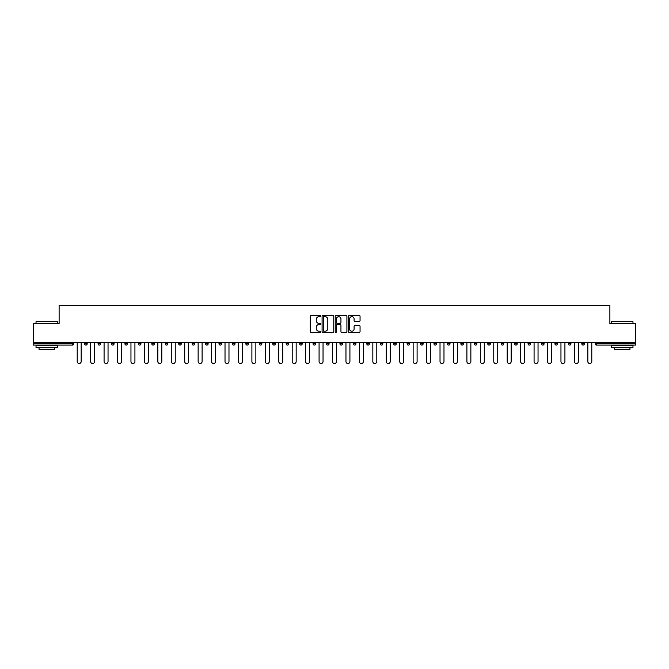 <?xml version="1.0" encoding="UTF-8"?>
<svg xmlns="http://www.w3.org/2000/svg" width="669" height="669" viewBox="0 0 669 669"><rect width="100%" height="100%" fill="white"/><g stroke="black" fill="none" stroke-linecap="round" stroke-linejoin="round"><path stroke-width="1" d="M320.719 316.086A0.594 0.594 0 0 0 320.125 315.492L311.144 315.492A0.845 0.845 0 0 0 310.299 316.337L310.299 331.556A0.845 0.845 0 0 0 311.144 332.401L320.125 332.401A0.594 0.594 0 0 0 320.719 331.807A0.594 0.594 0 0 0 320.125 331.222L318.962 331.222A2.709 2.709 0 0 1 316.261 328.512L316.261 327.25A2.709 2.709 0 0 1 318.962 324.54L320.125 324.54A0.594 0.594 0 0 0 320.719 323.947A0.594 0.594 0 0 0 320.125 323.353L318.962 323.353A2.709 2.709 0 0 1 316.261 320.652L316.261 319.381A2.709 2.709 0 0 1 318.962 316.68L320.125 316.68A0.594 0.594 0 0 0 320.719 316.086M359.211 321.454A0.845 0.845 0 0 0 360.056 320.61L360.056 316.337A0.845 0.845 0 0 0 359.211 315.492L349.235 315.492A0.845 0.845 0 0 0 348.39 316.337L348.39 331.556A0.845 0.845 0 0 0 349.235 332.401L359.211 332.401A0.845 0.845 0 0 0 360.056 331.556L360.056 326.397A0.845 0.845 0 0 0 359.211 325.552L354.938 325.552A0.845 0.845 0 0 0 354.093 326.397L354.093 328.956A2.258 2.258 0 0 1 351.835 331.222A2.258 2.258 0 0 1 349.569 328.956L349.569 318.937A2.258 2.258 0 0 1 351.835 316.68A2.258 2.258 0 0 1 354.093 318.937L354.093 320.61A0.845 0.845 0 0 0 354.938 321.454L359.211 321.454M33.45 342.428L33.45 323.562L59.123 323.562L59.123 305.474L609.877 305.474L609.877 323.562L635.55 323.562L635.55 342.428L33.45 342.428L33.45 343.799L72.469 343.799L72.469 342.428M333.764 316.337A0.845 0.845 0 0 0 332.911 315.492L322.935 315.492A0.845 0.845 0 0 0 322.09 316.337L322.09 331.556A0.845 0.845 0 0 0 322.935 332.401L332.911 332.401A0.845 0.845 0 0 0 333.764 331.556L333.764 316.337M336.089 315.492L346.065 315.492A0.845 0.845 0 0 1 346.91 316.337L346.91 331.556A0.845 0.845 0 0 1 346.065 332.401L341.792 332.401A0.845 0.845 0 0 1 340.947 331.556L340.947 325.385A0.845 0.845 0 0 0 340.103 324.54L337.268 324.54A0.845 0.845 0 0 0 336.423 325.385L336.423 331.807A0.594 0.594 0 0 1 335.83 332.401A0.594 0.594 0 0 1 335.236 331.807L335.236 316.337A0.845 0.845 0 0 1 336.089 315.492M73.766 342.428L73.766 343.799A1.296 1.296 0 0 1 72.469 345.095L33.45 345.095L33.45 343.799M635.55 342.428L635.55 345.095L596.531 345.095A1.296 1.296 0 0 1 595.234 343.799L595.234 342.428M87.196 342.428L87.196 343.799L84.612 343.799A1.296 1.296 0 0 0 85.908 345.095A1.296 1.296 0 0 1 84.612 343.799L84.612 342.428M72.469 345.095A1.296 1.296 0 0 0 73.766 343.799L72.469 343.799L72.469 345.095M98.05 342.428L98.05 343.799L98.05 342.428M100.634 342.428L100.634 343.799L100.634 342.428M114.073 342.428L114.073 343.799L111.489 343.799A1.296 1.296 0 0 0 112.785 345.095A1.296 1.296 0 0 1 111.489 343.799L111.489 342.428M124.927 342.428L124.927 343.799L124.927 342.428M127.511 342.428L127.511 343.799L127.511 342.428M138.366 342.428L138.366 343.799L138.366 342.428M140.95 342.428L140.95 343.799L140.95 342.428M154.388 342.428L154.388 343.799A1.296 1.296 0 0 1 153.092 345.095A1.296 1.296 0 0 1 151.804 343.799L151.804 342.428M165.243 343.799L167.827 343.799L167.827 342.428L167.827 343.799A1.296 1.296 0 0 1 166.531 345.095A1.296 1.296 0 0 1 165.243 343.799L165.243 342.428M178.682 343.799L181.266 343.799L181.266 342.428L181.266 343.799A1.296 1.296 0 0 1 179.969 345.095A1.296 1.296 0 0 1 178.682 343.799L178.682 342.428M194.696 342.428L194.696 343.799A1.296 1.296 0 0 1 193.408 345.095A1.296 1.296 0 0 1 192.112 343.799L192.112 342.428M205.55 343.799L208.134 343.799L208.134 342.428L208.134 343.799A1.296 1.296 0 0 1 206.846 345.095A1.296 1.296 0 0 1 205.55 343.799L205.55 342.428M221.573 342.428L221.573 343.799A1.296 1.296 0 0 1 220.285 345.095A1.296 1.296 0 0 1 218.989 343.799L218.989 342.428M232.427 342.428L232.427 343.799L232.427 342.428M235.011 342.428L235.011 343.799A1.296 1.296 0 0 1 233.715 345.095A1.296 1.296 0 0 1 232.427 343.799L235.011 343.799M248.45 342.428L248.45 343.799L245.866 343.799A1.296 1.296 0 0 0 247.154 345.095A1.296 1.296 0 0 1 245.866 343.799L245.866 342.428M259.304 343.799L261.888 343.799L261.888 342.428L261.888 343.799A1.296 1.296 0 0 1 260.592 345.095A1.296 1.296 0 0 1 259.304 343.799L259.304 342.428M272.743 343.799L275.327 343.799L275.327 342.428L275.327 343.799A1.296 1.296 0 0 1 274.031 345.095A1.296 1.296 0 0 1 272.743 343.799L272.743 342.428M288.757 342.428L288.757 343.799A1.296 1.296 0 0 1 287.469 345.095A1.296 1.296 0 0 1 286.173 343.799L286.173 342.428M300.908 345.095A1.296 1.296 0 0 0 302.196 343.799L302.196 342.428L302.196 343.799A1.296 1.296 0 0 1 300.908 345.095A1.296 1.296 0 0 1 299.612 343.799L299.612 342.428M315.634 342.428L315.634 343.799A1.296 1.296 0 0 1 314.346 345.095A1.296 1.296 0 0 1 313.05 343.799L313.05 342.428M329.073 342.428L329.073 343.799A1.296 1.296 0 0 1 327.785 345.095A1.296 1.296 0 0 1 326.489 343.799L326.489 342.428M339.927 342.428L339.927 343.799L339.927 342.428M342.511 342.428L342.511 343.799A1.296 1.296 0 0 1 341.215 345.095A1.296 1.296 0 0 1 339.927 343.799L342.511 343.799M353.366 342.428L353.366 343.799L353.366 342.428M355.95 342.428L355.95 343.799A1.296 1.296 0 0 1 354.654 345.095A1.296 1.296 0 0 1 353.366 343.799L355.95 343.799A1.296 1.296 0 0 1 354.654 345.095M366.804 342.428L366.804 343.799L366.804 342.428M369.388 342.428L369.388 343.799A1.296 1.296 0 0 1 368.092 345.095A1.296 1.296 0 0 1 366.804 343.799A1.296 1.296 0 0 0 368.092 345.095A1.296 1.296 0 0 0 369.388 343.799L366.804 343.799A1.296 1.296 0 0 0 368.092 345.095M380.243 342.428L380.243 343.799L380.243 342.428M382.827 342.428L382.827 343.799A1.296 1.296 0 0 1 381.531 345.095A1.296 1.296 0 0 1 380.243 343.799A1.296 1.296 0 0 0 381.531 345.095A1.296 1.296 0 0 0 382.827 343.799L380.243 343.799A1.296 1.296 0 0 0 381.531 345.095M394.969 345.095A1.296 1.296 0 0 0 396.257 343.799L396.257 342.428L396.257 343.799A1.296 1.296 0 0 1 394.969 345.095A1.296 1.296 0 0 1 393.673 343.799L393.673 342.428M409.696 342.428L409.696 343.799L407.112 343.799A1.296 1.296 0 0 0 408.408 345.095A1.296 1.296 0 0 1 407.112 343.799L407.112 342.428M423.134 342.428L423.134 343.799A1.296 1.296 0 0 1 421.846 345.095A1.296 1.296 0 0 1 420.55 343.799L420.55 342.428M433.989 342.428L433.989 343.799L433.989 342.428M436.573 342.428L436.573 343.799L436.573 342.428M450.011 342.428L450.011 343.799A1.296 1.296 0 0 1 448.715 345.095A1.296 1.296 0 0 1 447.427 343.799L447.427 342.428M463.45 342.428L463.45 343.799L460.866 343.799A1.296 1.296 0 0 0 462.154 345.095A1.296 1.296 0 0 1 460.866 343.799L460.866 342.428M476.888 342.428L476.888 343.799A1.296 1.296 0 0 1 475.592 345.095A1.296 1.296 0 0 1 474.304 343.799L474.304 342.428M490.318 342.428L490.318 343.799L487.734 343.799A1.296 1.296 0 0 0 489.031 345.095A1.296 1.296 0 0 1 487.734 343.799L487.734 342.428M503.757 342.428L503.757 343.799A1.296 1.296 0 0 1 502.469 345.095A1.296 1.296 0 0 1 501.173 343.799L501.173 342.428M517.196 342.428L517.196 343.799L514.612 343.799A1.296 1.296 0 0 0 515.908 345.095A1.296 1.296 0 0 1 514.612 343.799L514.612 342.428M530.634 342.428L530.634 343.799A1.296 1.296 0 0 1 529.346 345.095A1.296 1.296 0 0 1 528.05 343.799L528.05 342.428M544.073 342.428L544.073 343.799L541.489 343.799A1.296 1.296 0 0 0 542.776 345.095A1.296 1.296 0 0 1 541.489 343.799L541.489 342.428M557.511 342.428L557.511 343.799L554.927 343.799A1.296 1.296 0 0 0 556.215 345.095A1.296 1.296 0 0 1 554.927 343.799L554.927 342.428M570.95 342.428L570.95 343.799L568.366 343.799A1.296 1.296 0 0 0 569.654 345.095A1.296 1.296 0 0 1 568.366 343.799L568.366 342.428M584.388 342.428L584.388 343.799A1.296 1.296 0 0 1 583.092 345.095A1.296 1.296 0 0 1 581.804 343.799L581.804 342.428M85.908 345.095A1.296 1.296 0 0 0 87.196 343.799A1.296 1.296 0 0 1 85.908 345.095A1.296 1.296 0 0 1 84.612 343.799M99.347 345.095A1.296 1.296 0 0 1 98.05 343.799L100.634 343.799A1.296 1.296 0 0 1 99.347 345.095M112.785 345.095A1.296 1.296 0 0 0 114.073 343.799A1.296 1.296 0 0 1 112.785 345.095A1.296 1.296 0 0 1 111.489 343.799M126.224 345.095A1.296 1.296 0 0 1 124.927 343.799A1.296 1.296 0 0 0 126.224 345.095A1.296 1.296 0 0 0 127.511 343.799A1.296 1.296 0 0 1 126.224 345.095A1.296 1.296 0 0 1 124.927 343.799L127.511 343.799M139.654 345.095A1.296 1.296 0 0 1 138.366 343.799A1.296 1.296 0 0 0 139.654 345.095A1.296 1.296 0 0 0 140.95 343.799A1.296 1.296 0 0 1 139.654 345.095A1.296 1.296 0 0 1 138.366 343.799L140.95 343.799M245.866 343.799A1.296 1.296 0 0 0 247.154 345.095A1.296 1.296 0 0 0 248.45 343.799M407.112 343.799A1.296 1.296 0 0 0 408.408 345.095A1.296 1.296 0 0 0 409.696 343.799M435.285 345.095A1.296 1.296 0 0 1 433.989 343.799A1.296 1.296 0 0 0 435.285 345.095A1.296 1.296 0 0 0 436.573 343.799A1.296 1.296 0 0 1 435.285 345.095A1.296 1.296 0 0 1 433.989 343.799L436.573 343.799M460.866 343.799A1.296 1.296 0 0 0 462.154 345.095A1.296 1.296 0 0 0 463.45 343.799M489.031 345.095A1.296 1.296 0 0 0 490.318 343.799A1.296 1.296 0 0 1 489.031 345.095A1.296 1.296 0 0 1 487.734 343.799M514.612 343.799A1.296 1.296 0 0 0 515.908 345.095A1.296 1.296 0 0 0 517.196 343.799M529.346 345.095A1.296 1.296 0 0 0 530.634 343.799L528.05 343.799M541.489 343.799A1.296 1.296 0 0 0 542.776 345.095A1.296 1.296 0 0 0 544.073 343.799M554.927 343.799A1.296 1.296 0 0 0 556.215 345.095A1.296 1.296 0 0 0 557.511 343.799M568.366 343.799A1.296 1.296 0 0 0 569.654 345.095A1.296 1.296 0 0 0 570.95 343.799M323.871 316.68A0.594 0.594 0 0 0 323.278 317.265L323.278 330.628A0.594 0.594 0 0 0 323.871 331.222L325.092 331.222A2.709 2.709 0 0 0 327.802 328.512L327.802 319.381A2.709 2.709 0 0 0 325.092 316.68L323.871 316.68M340.947 318.979A2.258 2.258 0 0 0 338.681 316.721A2.258 2.258 0 0 0 336.423 318.979L336.423 322.508A0.845 0.845 0 0 0 337.268 323.353L340.103 323.353A0.845 0.845 0 0 0 340.947 322.508L340.947 318.979M77.211 342.428L77.211 361.544A1.982 1.982 0 0 0 79.193 363.526A1.982 1.982 0 0 0 81.166 361.544L81.166 342.428M90.641 342.428L90.641 361.544A1.982 1.982 0 0 0 92.623 363.526A1.982 1.982 0 0 0 94.605 361.544L94.605 342.428M104.08 342.428L104.08 361.544A1.982 1.982 0 0 0 106.062 363.526A1.982 1.982 0 0 0 108.043 361.544L108.043 342.428M117.518 342.428L117.518 361.544A1.982 1.982 0 0 0 119.5 363.526A1.982 1.982 0 0 0 121.482 361.544L121.482 342.428M130.957 342.428L130.957 361.544A1.982 1.982 0 0 0 132.939 363.526A1.982 1.982 0 0 0 134.921 361.544L134.921 342.428M144.395 342.428L144.395 361.544A1.982 1.982 0 0 0 146.377 363.526A1.982 1.982 0 0 0 148.359 361.544L148.359 342.428M36.034 321.664L57.567 321.664L36.034 321.664L36.034 323.562M57.567 347.679L36.034 347.679L36.034 345.522L57.567 345.522L57.567 347.679M54.557 347.679L54.557 349.661L39.053 349.661L39.053 347.679M611.433 321.664L632.966 321.664L611.433 321.664L611.433 323.562M632.966 347.679L611.433 347.679L611.433 345.522L632.966 345.522L632.966 347.679M629.947 347.679L629.947 349.661L614.443 349.661L614.443 347.679M157.834 342.428L157.834 361.544A1.982 1.982 0 0 0 159.816 363.526A1.982 1.982 0 0 0 161.798 361.544L161.798 342.428M171.272 342.428L171.272 361.544A1.982 1.982 0 0 0 173.254 363.526A1.982 1.982 0 0 0 175.236 361.544L175.236 342.428M184.711 342.428L184.711 361.544A1.982 1.982 0 0 0 186.684 363.526A1.982 1.982 0 0 0 188.666 361.544L188.666 342.428M198.141 342.428L198.141 361.544A1.982 1.982 0 0 0 200.123 363.526A1.982 1.982 0 0 0 202.105 361.544L202.105 342.428M211.58 342.428L211.58 361.544A1.982 1.982 0 0 0 213.562 363.526A1.982 1.982 0 0 0 215.543 361.544L215.543 342.428M225.018 342.428L225.018 361.544A1.982 1.982 0 0 0 227 363.526A1.982 1.982 0 0 0 228.982 361.544L228.982 342.428M238.457 342.428L238.457 361.544A1.982 1.982 0 0 0 240.439 363.526A1.982 1.982 0 0 0 242.421 361.544L242.421 342.428M251.895 342.428L251.895 361.544A1.982 1.982 0 0 0 253.877 363.526A1.982 1.982 0 0 0 255.859 361.544L255.859 342.428M265.334 342.428L265.334 361.544A1.982 1.982 0 0 0 267.316 363.526A1.982 1.982 0 0 0 269.298 361.544L269.298 342.428M278.772 342.428L278.772 361.544A1.982 1.982 0 0 0 280.754 363.526A1.982 1.982 0 0 0 282.728 361.544L282.728 342.428M292.202 342.428L292.202 361.544A1.982 1.982 0 0 0 294.184 363.526A1.982 1.982 0 0 0 296.166 361.544L296.166 342.428M305.641 342.428L305.641 361.544A1.982 1.982 0 0 0 307.623 363.526A1.982 1.982 0 0 0 309.605 361.544L309.605 342.428M319.08 342.428L319.08 361.544A1.982 1.982 0 0 0 321.061 363.526A1.982 1.982 0 0 0 323.043 361.544L323.043 342.428M332.518 342.428L332.518 361.544A1.982 1.982 0 0 0 334.5 363.526A1.982 1.982 0 0 0 336.482 361.544L336.482 342.428M345.957 342.428L345.957 361.544A1.982 1.982 0 0 0 347.939 363.526A1.982 1.982 0 0 0 349.92 361.544L349.92 342.428M359.395 342.428L359.395 361.544A1.982 1.982 0 0 0 361.377 363.526A1.982 1.982 0 0 0 363.359 361.544L363.359 342.428M372.834 342.428L372.834 361.544A1.982 1.982 0 0 0 374.816 363.526A1.982 1.982 0 0 0 376.798 361.544L376.798 342.428M386.272 342.428L386.272 361.544A1.982 1.982 0 0 0 388.246 363.526A1.982 1.982 0 0 0 390.228 361.544L390.228 342.428M399.702 342.428L399.702 361.544A1.982 1.982 0 0 0 401.684 363.526A1.982 1.982 0 0 0 403.666 361.544L403.666 342.428M413.141 342.428L413.141 361.544A1.982 1.982 0 0 0 415.123 363.526A1.982 1.982 0 0 0 417.105 361.544L417.105 342.428M426.579 342.428L426.579 361.544A1.982 1.982 0 0 0 428.561 363.526A1.982 1.982 0 0 0 430.543 361.544L430.543 342.428M440.018 342.428L440.018 361.544A1.982 1.982 0 0 0 442 363.526A1.982 1.982 0 0 0 443.982 361.544L443.982 342.428M453.457 342.428L453.457 361.544A1.982 1.982 0 0 0 455.438 363.526A1.982 1.982 0 0 0 457.42 361.544L457.42 342.428M466.895 342.428L466.895 361.544A1.982 1.982 0 0 0 468.877 363.526A1.982 1.982 0 0 0 470.859 361.544L470.859 342.428M480.334 342.428L480.334 361.544A1.982 1.982 0 0 0 482.316 363.526A1.982 1.982 0 0 0 484.289 361.544L484.289 342.428M493.764 342.428L493.764 361.544A1.982 1.982 0 0 0 495.746 363.526A1.982 1.982 0 0 0 497.728 361.544L497.728 342.428M507.202 342.428L507.202 361.544A1.982 1.982 0 0 0 509.184 363.526A1.982 1.982 0 0 0 511.166 361.544L511.166 342.428M520.641 342.428L520.641 361.544A1.982 1.982 0 0 0 522.623 363.526A1.982 1.982 0 0 0 524.605 361.544L524.605 342.428M534.079 342.428L534.079 361.544A1.982 1.982 0 0 0 536.061 363.526A1.982 1.982 0 0 0 538.043 361.544L538.043 342.428M547.518 342.428L547.518 361.544A1.982 1.982 0 0 0 549.5 363.526A1.982 1.982 0 0 0 551.482 361.544L551.482 342.428M560.957 342.428L560.957 361.544A1.982 1.982 0 0 0 562.938 363.526A1.982 1.982 0 0 0 564.92 361.544L564.92 342.428M574.395 342.428L574.395 361.544A1.982 1.982 0 0 0 576.377 363.526A1.982 1.982 0 0 0 578.359 361.544L578.359 342.428M587.834 342.428L587.834 361.544A1.982 1.982 0 0 0 589.807 363.526A1.982 1.982 0 0 0 591.789 361.544L591.789 342.428M596.531 342.428L596.531 343.799L635.55 343.799M595.234 343.799L596.531 343.799L596.531 345.095M154.388 343.799L151.804 343.799M194.696 343.799L192.112 343.799M221.573 343.799L218.989 343.799M288.757 343.799L286.173 343.799M302.196 343.799L299.612 343.799M315.634 343.799L313.05 343.799M329.073 343.799L326.489 343.799M396.257 343.799L393.673 343.799M423.134 343.799L420.55 343.799M450.011 343.799L447.427 343.799M476.888 343.799L474.304 343.799M503.757 343.799L501.173 343.799M584.388 343.799L581.804 343.799M57.567 323.562L57.567 321.664M52.659 345.522L52.659 345.095M40.943 345.522L40.943 345.095M632.966 323.562L632.966 321.664M628.057 345.522L628.057 345.095M616.341 345.522L616.341 345.095"/></g></svg>
